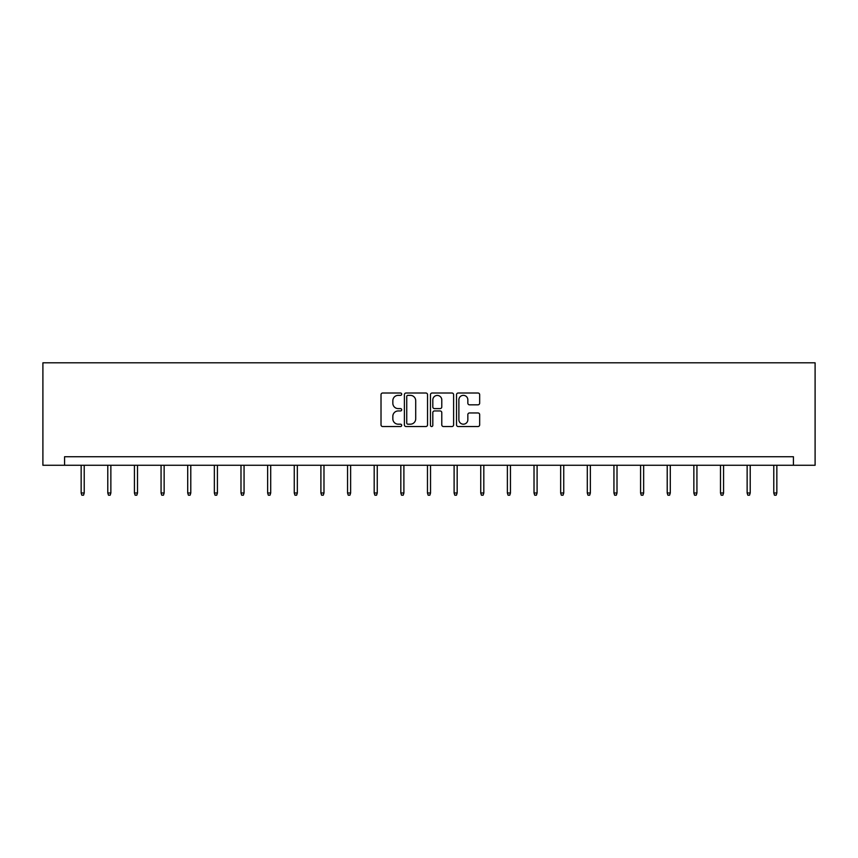<?xml version="1.0" encoding="UTF-8"?>
<svg xmlns="http://www.w3.org/2000/svg" width="858" height="858" viewBox="0 0 858 858"><rect width="100%" height="100%" fill="white"/><g stroke="black" fill="none" stroke-linecap="round" stroke-linejoin="round"><path stroke-width="1.29" d="M401.683 394.187A1.169 1.169 0 0 0 400.504 393.007L382.7 393.007A1.673 1.673 0 0 0 381.016 394.691L381.016 424.86A1.673 1.673 0 0 0 382.7 426.533L400.504 426.533A1.169 1.169 0 0 0 401.683 425.364A1.169 1.169 0 0 0 400.504 424.184L398.198 424.184A5.362 5.362 0 0 1 392.835 418.822L392.835 416.312A5.362 5.362 0 0 1 398.198 410.95L400.504 410.95A1.169 1.169 0 0 0 401.683 409.77A1.169 1.169 0 0 0 400.504 408.601L398.198 408.601A5.362 5.362 0 0 1 392.835 403.239L392.835 400.718A5.362 5.362 0 0 1 398.198 395.356L400.504 395.356A1.169 1.169 0 0 0 401.683 394.187M477.981 404.826A1.673 1.673 0 0 0 479.665 403.153L479.665 394.691A1.673 1.673 0 0 0 477.981 393.007L458.204 393.007A1.673 1.673 0 0 0 456.531 394.691L456.531 424.86A1.673 1.673 0 0 0 458.204 426.533L477.981 426.533A1.673 1.673 0 0 0 479.665 424.86L479.665 414.629A1.673 1.673 0 0 0 477.981 412.955L469.519 412.955A1.673 1.673 0 0 0 467.846 414.629L467.846 419.701A4.483 4.483 0 0 1 463.363 424.184A4.483 4.483 0 0 1 458.88 419.701L458.88 399.839A4.483 4.483 0 0 1 463.363 395.356A4.483 4.483 0 0 1 467.846 399.839L467.846 403.153A1.673 1.673 0 0 0 469.519 404.826L477.981 404.826M793.414 465.272L815.1 465.272L815.1 362.816L42.9 362.816L42.9 465.272L793.414 465.272L793.414 456.735L64.586 456.735L64.586 465.272M427.531 394.691A1.673 1.673 0 0 0 425.858 393.007L406.081 393.007A1.673 1.673 0 0 0 404.397 394.691L404.397 424.86A1.673 1.673 0 0 0 406.081 426.533L425.858 426.533A1.673 1.673 0 0 0 427.531 424.86L427.531 394.691M432.142 393.007L451.919 393.007A1.673 1.673 0 0 1 453.603 394.691L453.603 424.86A1.673 1.673 0 0 1 451.919 426.533L443.457 426.533A1.673 1.673 0 0 1 441.784 424.86L441.784 412.623A1.673 1.673 0 0 0 440.1 410.95L434.491 410.95A1.673 1.673 0 0 0 432.818 412.623L432.818 425.364A1.169 1.169 0 0 1 431.638 426.533A1.169 1.169 0 0 1 430.469 425.364L430.469 394.691A1.673 1.673 0 0 1 432.142 393.007M407.925 395.356A1.169 1.169 0 0 0 406.746 396.535L406.746 423.015A1.169 1.169 0 0 0 407.925 424.184L410.349 424.184A5.362 5.362 0 0 0 415.712 418.822L415.712 400.718A5.362 5.362 0 0 0 410.349 395.356L407.925 395.356M441.784 399.925A4.483 4.483 0 0 0 437.301 395.441A4.483 4.483 0 0 0 432.818 399.925L432.818 406.917A1.673 1.673 0 0 0 434.491 408.601L440.1 408.601A1.673 1.673 0 0 0 441.784 406.917L441.784 399.925M84.223 492.964L83.537 495.184L81.832 495.184L81.156 492.964L84.223 492.964L84.223 465.272M81.156 492.964L81.156 465.272M110.864 492.964L110.178 495.184L108.473 495.184L107.786 492.964L110.864 492.964L110.864 465.272M107.786 492.964L107.786 465.272M137.505 492.964L136.819 495.184L135.114 495.184L134.427 492.964L137.505 492.964L137.505 465.272M134.427 492.964L134.427 465.272M164.146 492.964L163.46 495.184L161.754 495.184L161.068 492.964L164.146 492.964L164.146 465.272M161.068 492.964L161.068 465.272M190.787 492.964L190.101 495.184L188.395 495.184L187.709 492.964L190.787 492.964L190.787 465.272M187.709 492.964L187.709 465.272M217.417 492.964L216.742 495.184L215.036 495.184L214.35 492.964L217.417 492.964L217.417 465.272M214.35 492.964L214.35 465.272M244.058 492.964L243.382 495.184L241.666 495.184L240.991 492.964L244.058 492.964L244.058 465.272M240.991 492.964L240.991 465.272M270.699 492.964L270.013 495.184L268.307 495.184L267.632 492.964L270.699 492.964L270.699 465.272M267.632 492.964L267.632 465.272M297.34 492.964L296.654 495.184L294.948 495.184L294.262 492.964L297.34 492.964L297.34 465.272M294.262 492.964L294.262 465.272M323.981 492.964L323.294 495.184L321.589 495.184L320.903 492.964L323.981 492.964L323.981 465.272M320.903 492.964L320.903 465.272M350.622 492.964L349.935 495.184L348.23 495.184L347.544 492.964L350.622 492.964L350.622 465.272M347.544 492.964L347.544 465.272M377.263 492.964L376.576 495.184L374.871 495.184L374.185 492.964L377.263 492.964L377.263 465.272M374.185 492.964L374.185 465.272M403.893 492.964L403.217 495.184L401.512 495.184L400.825 492.964L403.893 492.964L403.893 465.272M400.825 492.964L400.825 465.272M430.534 492.964L429.858 495.184L428.142 495.184L427.466 492.964L430.534 492.964L430.534 465.272M427.466 492.964L427.466 465.272M457.175 492.964L456.488 495.184L454.783 495.184L454.107 492.964L457.175 492.964L457.175 465.272M454.107 492.964L454.107 465.272M483.815 492.964L483.129 495.184L481.424 495.184L480.737 492.964L483.815 492.964L483.815 465.272M480.737 492.964L480.737 465.272M510.456 492.964L509.77 495.184L508.065 495.184L507.378 492.964L510.456 492.964L510.456 465.272M507.378 492.964L507.378 465.272M537.097 492.964L536.411 495.184L534.706 495.184L534.019 492.964L537.097 492.964L537.097 465.272M534.019 492.964L534.019 465.272M563.738 492.964L563.052 495.184L561.346 495.184L560.66 492.964L563.738 492.964L563.738 465.272M560.66 492.964L560.66 465.272M590.368 492.964L589.693 495.184L587.987 495.184L587.301 492.964L590.368 492.964L590.368 465.272M587.301 492.964L587.301 465.272M617.009 492.964L616.334 495.184L614.618 495.184L613.942 492.964L617.009 492.964L617.009 465.272M613.942 492.964L613.942 465.272M643.65 492.964L642.964 495.184L641.258 495.184L640.583 492.964L643.65 492.964L643.65 465.272M640.583 492.964L640.583 465.272M670.291 492.964L669.605 495.184L667.899 495.184L667.213 492.964L670.291 492.964L670.291 465.272M667.213 492.964L667.213 465.272M696.932 492.964L696.246 495.184L694.54 495.184L693.854 492.964L696.932 492.964L696.932 465.272M693.854 492.964L693.854 465.272M723.573 492.964L722.886 495.184L721.181 495.184L720.495 492.964L723.573 492.964L723.573 465.272M720.495 492.964L720.495 465.272M750.214 492.964L749.527 495.184L747.822 495.184L747.136 492.964L750.214 492.964L750.214 465.272M747.136 492.964L747.136 465.272M776.844 492.964L776.168 495.184L774.463 495.184L773.777 492.964L776.844 492.964L776.844 465.272M773.777 492.964L773.777 465.272"/></g></svg>

